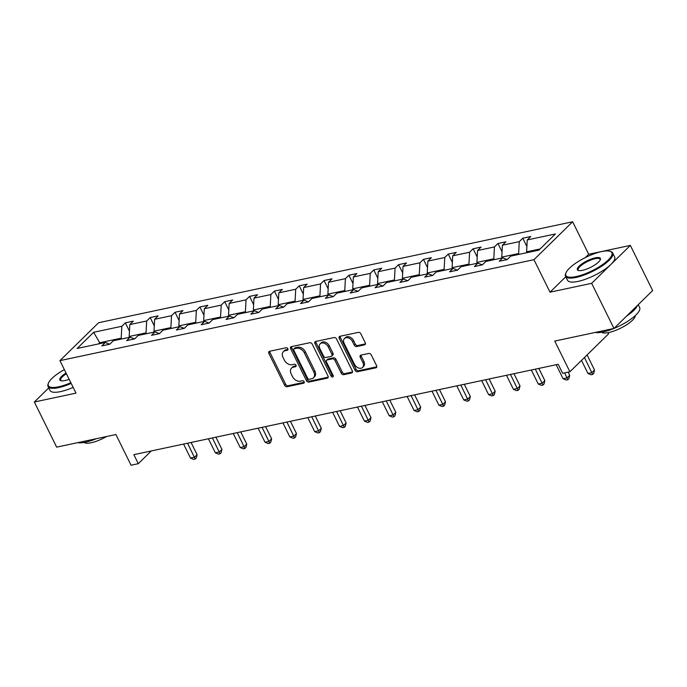 <?xml version="1.0" encoding="UTF-8"?>
<svg xmlns="http://www.w3.org/2000/svg" width="687" height="687" viewBox="0 0 687 687"><rect width="100%" height="100%" fill="white"/><g stroke="black" fill="none" stroke-linecap="round" stroke-linejoin="round"><path stroke-width="1.03" d="M287.862 348.756A1.443 1.039 -134.4 0 0 286.153 347.751L269.544 351.289A2.061 1.486 -134.4 0 0 268.978 351.581A2.061 1.486 -134.4 0 0 268.857 353.393L284.624 385.295A2.061 1.486 -134.4 0 0 287.063 386.729L303.671 383.2A1.443 1.039 -134.4 0 0 302.443 380.718L300.296 381.173A6.604 4.749 -134.4 0 1 292.49 376.57L291.176 373.908A6.604 4.749 -134.4 0 1 291.554 368.12A6.604 4.749 -134.4 0 1 293.375 367.176L295.522 366.712A1.443 1.039 -134.4 0 0 294.294 364.23L292.147 364.694A6.604 4.749 -134.4 0 1 284.341 360.082L283.027 357.429A6.604 4.749 -134.4 0 1 283.405 351.641A6.604 4.749 -134.4 0 1 285.225 350.688L287.381 350.233A1.443 1.039 -134.4 0 0 287.862 348.756M48.751 387.889L34.35 402.007L56.66 447.143L115.897 434.528L131.062 465.228L138.31 463.682L151.312 450.93M565.787 276.732L550.021 292.19L591.653 283.319L630.34 245.405L652.65 290.549L613.963 328.455L554.735 341.07L569.901 371.77L608.588 333.856L608.004 332.68M591.653 283.319L613.963 328.455M364.574 344.857A2.061 1.486 -134.4 0 0 365.14 344.565A2.061 1.486 -134.4 0 0 365.261 342.753L360.838 333.805A2.061 1.486 -134.4 0 0 358.399 332.362L339.953 336.295A2.061 1.486 -134.4 0 0 339.387 336.587A2.061 1.486 -134.4 0 0 339.266 338.399L355.033 370.302A2.061 1.486 -134.4 0 0 357.472 371.736L375.918 367.811A2.061 1.486 -134.4 0 0 376.485 367.511A2.061 1.486 -134.4 0 0 376.605 365.707L371.263 354.896A2.061 1.486 -134.4 0 0 368.825 353.453L360.933 355.136A2.061 1.486 -134.4 0 0 360.357 355.437A2.061 1.486 -134.4 0 0 360.246 357.24L362.891 362.599A5.522 3.967 -134.4 0 1 362.581 367.433A5.522 3.967 -134.4 0 1 354.526 364.385L344.153 343.38A5.522 3.967 -134.4 0 1 344.462 338.545A5.522 3.967 -134.4 0 1 352.517 341.602L354.243 345.097A2.061 1.486 -134.4 0 0 356.682 346.54L364.574 344.857L365.45 343.998M569.901 371.77L562.662 373.307L558.196 364.282L133.845 454.657L138.31 463.682M550.021 292.19L533.954 259.686L59.924 360.641L98.61 322.727L572.64 221.772L533.954 259.686M34.35 402.007L75.991 393.136L59.924 360.641M312.233 344.153A2.061 1.486 -134.4 0 0 309.794 342.719L291.348 346.643A2.061 1.486 -134.4 0 0 290.781 346.944A2.061 1.486 -134.4 0 0 290.661 348.747L306.428 380.65A2.061 1.486 -134.4 0 0 308.867 382.092L327.313 378.159A2.061 1.486 -134.4 0 0 327.879 377.867A2.061 1.486 -134.4 0 0 328 376.055L312.233 344.153M315.651 341.465L334.097 337.54A2.061 1.486 -134.4 0 1 336.536 338.983L352.302 370.877A2.061 1.486 -134.4 0 1 352.182 372.689A2.061 1.486 -134.4 0 1 351.615 372.989L343.723 374.664A2.061 1.486 -134.4 0 1 341.284 373.23L334.887 360.289A2.061 1.486 -134.4 0 0 332.448 358.854L327.21 359.962A2.061 1.486 -134.4 0 0 326.643 360.263A2.061 1.486 -134.4 0 0 326.523 362.075L333.186 375.54A1.443 1.039 -134.4 0 1 330.997 376.004L314.964 343.577A2.061 1.486 -134.4 0 1 315.084 341.765A2.061 1.486 -134.4 0 1 315.651 341.465M538.909 250.128L510.724 256.131L507.221 259.566L499.26 261.258L502.764 257.831L485.881 261.421L482.386 264.856L474.416 266.556L477.92 263.121L461.046 266.711L457.542 270.146L449.581 271.846L453.085 268.411L436.202 272L432.698 275.435L424.738 277.136L428.241 273.701L411.367 277.29L407.863 280.725L399.903 282.426L403.406 278.991L386.523 282.58L383.02 286.015L375.059 287.716L378.563 284.281L361.688 287.87L358.185 291.305L350.224 293.005L353.719 289.57L336.845 293.16L333.341 296.595L325.38 298.295L328.884 294.86L312.001 298.45L308.506 301.885L300.537 303.585L304.04 300.15L287.166 303.74L283.662 307.175L275.702 308.875L279.205 305.44L262.322 309.03L258.819 312.465L250.858 314.165L254.362 310.73L237.487 314.32L233.984 317.755L226.023 319.455L229.527 316.02L212.644 319.61L209.14 323.045L201.179 324.745L204.683 321.31L187.809 324.899L184.305 328.334L176.344 330.035L179.839 326.6L162.965 330.198L159.461 333.624L151.501 335.325L155.004 331.89L138.121 335.488L134.626 338.914L126.657 340.615L130.161 337.18L113.286 340.778L109.783 344.204L101.822 345.905L105.326 342.47L77.142 348.472L93.655 332.285L121.839 326.282L125.343 322.847L133.304 321.155L129.8 324.582L146.683 320.992L150.187 317.557L158.147 315.865L154.644 319.292L171.518 315.702L175.022 312.267L182.982 310.576L179.487 314.002L196.362 310.412L199.865 306.977L207.826 305.286L204.322 308.712L221.205 305.122L224.701 301.687L232.67 299.996L229.166 303.422L246.04 299.833L249.544 296.398L257.505 294.706L254.001 298.132L270.884 294.543L274.388 291.108L282.348 289.416L278.845 292.842L295.719 289.253L299.223 285.818L307.183 284.126L303.68 287.552L320.563 283.963L324.066 280.528L332.027 278.836L328.523 282.263L345.398 278.673L348.902 275.238L356.862 273.546L353.367 276.973L370.241 273.383L373.745 269.948L381.706 268.256L378.202 271.683L395.085 268.093L398.58 264.658L406.549 262.966L403.046 266.393L419.92 262.803L423.424 259.368L431.384 257.677L427.881 261.103L444.764 257.513L448.267 254.078L456.228 252.387L452.724 255.813L469.599 252.223L473.103 248.788L481.063 247.097L477.559 250.523L494.442 246.934L497.946 243.499L505.907 241.798L502.403 245.233L519.278 241.644L522.781 238.209L530.742 236.508L527.247 239.943L555.431 233.941L538.909 250.128M502.171 257.951L501.759 257.118L518.642 253.529L519.054 254.362M518.642 253.529L519.278 241.644M501.759 257.118L502.403 245.233M507.126 259.583L502.764 257.831M477.336 263.241L476.924 262.408L493.798 258.819L494.211 259.652M493.798 258.819L494.442 246.934M476.924 262.408L477.559 250.523M482.283 264.873L477.92 263.121M452.493 268.531L452.08 267.698L468.955 264.109L469.367 264.942M468.955 264.109L469.599 252.223M452.08 267.698L452.724 255.813M457.448 270.163L453.085 268.411M427.649 273.821L427.237 272.988L444.12 269.398L444.532 270.231M444.12 269.398L444.764 257.513M427.237 272.988L427.881 261.103M432.604 275.461L428.241 273.701M402.814 279.111L402.402 278.278L419.276 274.688L419.688 275.521M419.276 274.688L419.92 262.803M402.402 278.278L403.046 266.393M407.76 280.751L403.406 278.991M377.97 284.401L377.558 283.568L394.441 279.978L394.853 280.811M394.441 279.978L395.085 268.093M377.558 283.568L378.202 271.683M382.925 286.041L378.563 284.281M353.135 289.699L352.723 288.858L369.597 285.268L370.01 286.101M369.597 285.268L370.241 273.383M352.723 288.858L353.367 276.973M358.082 291.331L353.719 289.57M328.292 294.989L327.879 294.148L344.762 290.558L345.175 291.391M344.762 290.558L345.398 278.673M327.879 294.148L328.523 282.263M333.247 296.621L328.884 294.86M303.448 300.279L303.044 299.438L319.919 295.848L320.331 296.681M319.919 295.848L320.563 283.963M303.044 299.438L303.68 287.552M308.403 301.911L304.04 300.15M278.613 305.569L278.201 304.727L295.075 301.138L295.487 301.971M295.075 301.138L295.719 289.253M278.201 304.727L278.845 292.842M283.568 307.201L279.205 305.44M253.769 310.859L253.357 310.017L270.24 306.428L270.652 307.261M270.24 306.428L270.884 294.543M253.357 310.017L254.001 298.132M258.724 312.491L254.362 310.73M228.934 316.149L228.522 315.307L245.396 311.718L245.809 312.551M245.396 311.718L246.04 299.833M228.522 315.307L229.166 303.422M233.881 317.78L229.527 316.02M204.091 321.439L203.678 320.606L220.561 317.008L220.974 317.841M220.561 317.008L221.205 305.122M203.678 320.606L204.322 308.712M209.046 323.07L204.683 321.31M179.255 326.729L178.843 325.896L195.718 322.297L196.13 323.13M195.718 322.297L196.362 310.412M178.843 325.896L179.487 314.002M184.202 328.36L179.839 326.6M154.412 332.019L154 331.186L170.883 327.587L171.295 328.42M170.883 327.587L171.518 315.702M154 331.186L154.644 319.292M159.367 333.65L155.004 331.89M129.568 337.308L129.165 336.475L146.039 332.877L146.451 333.71M146.039 332.877L146.683 320.992M129.165 336.475L129.8 324.582M134.523 338.94L130.161 337.18M100.113 343.577L99.701 342.744L121.195 338.167L121.608 339M121.195 338.167L121.839 326.282M93.655 332.285L99.701 342.744L98.499 343.921M630.34 245.405L588.699 254.276L572.64 221.772M540.111 248.952L526.603 251.828L527.015 252.661M109.688 344.23L105.326 342.47M526.603 251.828L527.247 239.943M129.448 331.151L125.343 322.847M154.292 325.861L150.187 317.557M179.127 320.571L175.022 312.267M203.97 315.281L199.865 306.977M228.805 309.992L224.701 301.687M253.649 304.702L249.544 296.398M278.484 299.412L274.388 291.108M303.328 294.122L299.223 285.818M328.171 288.832L324.066 280.528M353.006 283.542L348.902 275.238M377.85 278.252L373.745 269.948M402.685 272.962L398.58 264.658M427.529 267.672L423.424 259.368M452.364 262.382L448.267 254.078M477.207 257.093L473.103 248.788M502.051 251.803L497.946 243.499M526.886 246.513L522.781 238.209M588.699 254.276L585.341 257.565M288.016 349.297L286.273 349.666A6.604 4.749 -134.4 0 0 284.452 350.619L283.405 351.641M291.554 368.12L292.602 367.098A6.604 4.749 -134.4 0 1 294.422 366.145L296.157 365.776M269.69 351.255A2.061 1.486 -134.4 0 0 269.905 352.371L285.672 384.265A2.061 1.486 -134.4 0 0 288.111 385.708L304.307 382.255M291.494 346.617A2.061 1.486 -134.4 0 0 291.709 347.725L307.475 379.628A2.061 1.486 -134.4 0 0 309.914 381.062L328.214 377.172M294.294 348.756A1.443 1.039 -134.4 0 0 293.813 350.233L307.656 378.236A1.443 1.039 -134.4 0 0 309.356 379.241L311.623 378.76A6.604 4.749 -134.4 0 0 313.444 377.807A6.604 4.749 -134.4 0 0 313.822 372.019L304.367 352.886A6.604 4.749 -134.4 0 0 296.561 348.275L294.294 348.756L295.341 347.734A1.443 1.039 -134.4 0 0 294.938 347.94L293.899 348.97M313.444 377.807L314.491 376.785A6.604 4.749 -134.4 0 0 314.869 370.997L313.822 372.019M295.341 347.734L297.608 347.253A6.604 4.749 -134.4 0 1 305.414 351.856L314.869 370.997M352.517 371.993L344.762 373.642L343.723 374.664M326.643 360.263L327.69 359.241A2.061 1.486 -134.4 0 1 328.257 358.94L333.496 357.824A2.061 1.486 -134.4 0 1 335.934 359.267L342.324 372.199A2.061 1.486 -134.4 0 0 344.762 373.642M315.797 341.439A2.061 1.486 -134.4 0 0 316.011 342.547L332.044 374.982A1.443 1.039 -134.4 0 0 333.332 375.995M328.249 346.866A5.522 3.967 -134.4 0 0 320.202 343.809A5.522 3.967 -134.4 0 0 319.893 348.644L323.551 356.046A2.061 1.486 -134.4 0 0 325.99 357.48L331.22 356.373A2.061 1.486 -134.4 0 0 331.795 356.072A2.061 1.486 -134.4 0 0 331.907 354.26L328.249 346.866L329.296 345.844A5.522 3.967 -134.4 0 0 321.25 342.787L320.202 343.809M331.795 356.072L332.834 355.05A2.061 1.486 -134.4 0 0 332.955 353.238L331.907 354.26M329.296 345.844L332.955 353.238M344.462 338.545L345.509 337.523A5.522 3.967 -134.4 0 1 353.556 340.572L355.291 344.075A2.061 1.486 -134.4 0 0 357.729 345.518L365.475 343.869M362.581 367.433L363.621 366.411A5.522 3.967 -134.4 0 0 363.938 361.577L362.891 362.599M361.07 355.102A2.061 1.486 -134.4 0 0 361.285 356.218L363.938 361.577M340.099 336.261A2.061 1.486 -134.4 0 0 340.314 337.377L356.081 369.271A2.061 1.486 -134.4 0 0 358.52 370.714L376.82 366.815M183.575 444.06L190.505 458.092L194.49 457.241L197.1 454.682L191.063 442.471M197.1 454.682L196.284 458.049L195.237 459.079L187.551 443.218M195.237 459.079L193.648 459.414L190.505 458.092M64.363 369.606A25.659 7.402 -26.3 0 0 48.442 383.14A25.659 7.402 -26.3 0 0 58.61 386.798A25.659 7.402 -26.3 0 0 70.838 382.711M71.182 383.415A26.295 7.591 153.7 0 1 58.567 387.648A26.295 7.591 153.7 0 1 48.064 386.489A26.295 7.591 153.7 0 1 48.142 383.896L48.442 383.14M69.147 379.293A12.83 3.701 153.7 0 1 64.99 380.546A12.83 3.701 153.7 0 1 60.894 380.718A12.83 3.701 153.7 0 1 66.046 373.024M96.395 438.684A26.295 7.591 153.7 0 1 85.514 442.17A26.295 7.591 153.7 0 1 77.691 442.66M106.648 436.494A18.935 5.462 153.7 0 1 91.225 442.737A18.935 5.462 153.7 0 1 84.089 442.454M73.148 387.391A26.295 7.591 153.7 0 1 60.525 391.616A26.295 7.591 153.7 0 1 50.022 390.465L48.064 386.489M66.399 373.737A12.203 3.521 -26.3 0 0 60.696 380.246A12.203 3.521 -26.3 0 0 61.323 380.813M601.623 251.588A25.659 7.402 -26.3 0 0 565.942 272.928A25.659 7.402 -26.3 0 0 576.11 276.586A25.659 7.402 -26.3 0 0 604.165 263.447A25.659 7.402 -26.3 0 0 609.816 251.244A25.659 7.402 -26.3 0 0 601.623 251.588M609.816 251.244L610.597 251.468A26.295 7.591 153.7 0 1 612.701 252.979A26.295 7.591 153.7 0 1 601.898 266.041A26.295 7.591 153.7 0 1 576.067 277.436A26.295 7.591 153.7 0 1 565.556 276.277A26.295 7.591 153.7 0 1 565.641 273.692L565.942 272.928M595.243 257.84A12.83 3.701 153.7 0 1 600.326 259.669A12.83 3.701 153.7 0 1 582.49 270.343A12.83 3.701 153.7 0 1 578.394 270.506A12.83 3.701 153.7 0 1 581.211 264.409A12.83 3.701 153.7 0 1 595.243 257.84M600.137 260.064A12.203 3.521 -26.3 0 0 600.069 259.222A12.203 3.521 -26.3 0 0 595.2 258.69A12.203 3.521 -26.3 0 0 583.211 263.98A12.203 3.521 -26.3 0 0 578.196 270.034A12.203 3.521 -26.3 0 0 578.823 270.601M613.895 328.472A26.295 7.591 153.7 0 1 603.014 331.967A26.295 7.591 153.7 0 1 595.191 332.456M635.277 315.591A18.935 5.462 153.7 0 1 626.407 324.925A18.935 5.462 153.7 0 1 608.725 332.534A18.935 5.462 153.7 0 1 601.589 332.242M612.701 252.979L614.667 256.955A26.295 7.591 153.7 0 1 603.856 270.008A26.295 7.591 153.7 0 1 578.025 281.412A26.295 7.591 153.7 0 1 567.522 280.253L565.556 276.277M637.364 305.535A26.295 7.591 153.7 0 1 626.656 316.029M638.249 304.659L639.657 307.51A26.295 7.591 153.7 0 1 613.989 328.438M208.41 438.77L215.349 452.802L219.325 451.952L221.944 449.392L215.907 437.181M221.944 449.392L221.12 452.759L220.08 453.789L212.395 437.928M220.08 453.789L218.483 454.124L215.349 452.802M233.254 433.48L240.184 447.512L244.168 446.662L246.779 444.103L240.742 431.891M246.779 444.103L245.963 447.469L244.915 448.499L237.23 432.638M244.915 448.499L243.327 448.834L240.184 447.512M258.089 428.19L265.027 442.222L269.003 441.372L271.623 438.813L265.586 426.601M271.623 438.813L270.798 442.179L269.759 443.209L262.073 427.348M269.759 443.209L268.162 443.544L265.027 442.222M282.932 422.9L289.862 436.932L293.847 436.082L296.458 433.523L290.421 421.311M296.458 433.523L295.642 436.889L294.594 437.92L286.917 422.058M294.594 437.92L293.005 438.254L289.862 436.932M307.776 417.61L314.706 431.642L318.682 430.792L321.301 428.233L315.264 416.021M321.301 428.233L320.486 431.599L319.438 432.63L311.752 416.769M319.438 432.63L317.841 432.965L314.706 431.642M332.611 412.32L339.55 426.352L343.526 425.502L346.136 422.943L340.108 410.732M346.136 422.943L345.321 426.309L344.273 427.34L336.596 411.479M344.273 427.34L342.684 427.675L339.55 426.352M357.455 407.03L364.385 421.062L368.369 420.212L370.98 417.653L364.943 405.442M370.98 417.653L370.164 421.019L369.117 422.05L361.431 406.189M369.117 422.05L367.528 422.385L364.385 421.062M382.29 401.74L389.228 415.772L393.204 414.922L395.824 412.363L389.787 400.152M395.824 412.363L394.999 415.729L393.96 416.76L386.274 400.899M393.96 416.76L392.363 417.095L389.228 415.772M407.133 396.451L414.063 410.483L418.048 409.632L420.659 407.073L414.622 394.862M420.659 407.073L419.843 410.44L418.795 411.47L411.109 395.609M418.795 411.47L417.207 411.805L414.063 410.483M431.968 391.161L438.907 405.193L442.883 404.342L445.502 401.783L439.465 389.572M445.502 401.783L444.678 405.15L443.639 406.18L435.953 390.319M443.639 406.18L442.042 406.515L438.907 405.193M456.812 385.871L463.742 399.903L467.727 399.053L470.337 396.493L464.3 384.282M470.337 396.493L469.522 399.86L468.474 400.89L460.797 385.029M468.474 400.89L466.885 401.225L463.742 399.903M481.656 380.581L488.586 394.613L492.57 393.763L495.181 391.204L489.144 378.984M495.181 391.204L494.365 394.57L493.318 395.592L485.632 379.739M493.318 395.592L491.72 395.935L488.586 394.613M506.491 375.291L513.429 389.323L517.405 388.473L520.016 385.914L513.988 373.694M520.016 385.914L519.2 389.28L518.153 390.302L510.475 374.449M518.153 390.302L516.564 390.645L513.429 389.323M531.334 370.001L538.264 384.033L542.249 383.183L544.86 380.624L538.823 368.404M544.86 380.624L544.044 383.99L542.996 385.012L535.31 369.159M542.996 385.012L541.408 385.355L538.264 384.033M556.169 364.711L563.108 378.743L567.084 377.893L569.703 375.334L568.123 372.148M569.703 375.334L568.879 378.7L567.84 379.722L564.611 372.895M567.84 379.722L566.243 380.066L563.108 378.743M581.494 360.4L587.943 373.453L591.928 372.603L594.538 370.044L587.076 354.939M594.538 370.044L593.723 373.41L592.675 374.432L584.465 357.498M592.675 374.432L591.086 374.776L587.943 373.453M286.273 349.666L285.225 350.688M296.14 366.111L295.522 366.712M294.422 366.145L293.375 367.176M304.281 382.59L303.671 383.2M288.111 385.708L287.063 386.729M285.672 384.265L284.624 385.295M269.905 352.371L268.857 353.393M287.99 349.631L287.381 350.233M328.188 377.3L327.313 378.159M309.914 381.062L308.867 382.092M307.475 379.628L306.428 380.65M291.709 347.725L290.661 348.747M305.414 351.856L304.367 352.886M297.608 347.253L296.561 348.275M352.491 372.122L351.615 372.989M342.324 372.199L341.284 373.23M335.934 359.267L334.887 360.289M333.496 357.824L332.448 358.854M328.257 358.94L327.21 359.962M332.044 374.982L330.997 376.004M316.011 342.547L314.964 343.577M357.729 345.518L356.682 346.54M355.291 344.075L354.243 345.097M353.556 340.572L352.517 341.602M361.285 356.218L360.246 357.24M376.794 366.952L375.918 367.811M358.52 370.714L357.472 371.736M356.081 369.271L355.033 370.302M340.314 337.377L339.266 338.399"/></g></svg>
